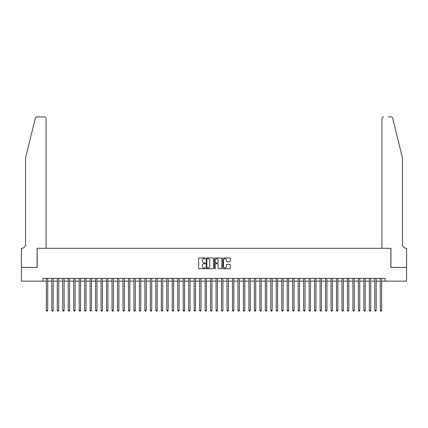 <?xml version="1.0" encoding="UTF-8"?>
<svg xmlns="http://www.w3.org/2000/svg" width="428" height="428" viewBox="0 0 428 428"><rect width="100%" height="100%" fill="white"/><g stroke="black" fill="none" stroke-linecap="round" stroke-linejoin="round"><path stroke-width="0.64" d="M205.242 258.357A0.374 0.374 0 0 0 204.862 257.982L199.154 257.982A0.535 0.535 0 0 0 198.619 258.517L198.619 268.19A0.535 0.535 0 0 0 199.154 268.731L204.862 268.731A0.374 0.374 0 0 0 205.242 268.351A0.374 0.374 0 0 0 204.862 267.976L204.124 267.976A1.717 1.717 0 0 1 202.407 266.259L202.407 265.451A1.717 1.717 0 0 1 204.124 263.728L204.862 263.728A0.374 0.374 0 0 0 205.242 263.354A0.374 0.374 0 0 0 204.862 262.979L204.124 262.979A1.717 1.717 0 0 1 202.407 261.257L202.407 260.454A1.717 1.717 0 0 1 204.124 258.731L204.862 258.731A0.374 0.374 0 0 0 205.242 258.357M229.702 261.77A0.535 0.535 0 0 0 230.243 261.23L230.243 258.517A0.535 0.535 0 0 0 229.702 257.982L223.363 257.982A0.535 0.535 0 0 0 222.828 258.517L222.828 268.19A0.535 0.535 0 0 0 223.363 268.731L229.702 268.731A0.535 0.535 0 0 0 230.243 268.19L230.243 264.911A0.535 0.535 0 0 0 229.702 264.376L226.99 264.376A0.535 0.535 0 0 0 226.455 264.911L226.455 266.537A1.439 1.439 0 0 1 225.016 267.976A1.439 1.439 0 0 1 223.577 266.537L223.577 260.171A1.439 1.439 0 0 1 225.016 258.731A1.439 1.439 0 0 1 226.455 260.171L226.455 261.23A0.535 0.535 0 0 0 226.99 261.77L229.702 261.77M42.918 281.148L21.427 281.148L21.427 267.463L37.166 267.463L37.166 248.299L390.834 248.299L390.834 267.463L406.573 267.463L406.573 281.148L385.082 281.148L385.082 278.409L42.918 278.409L42.918 281.148L46.336 281.148M213.529 258.517A0.535 0.535 0 0 0 212.994 257.982L206.649 257.982A0.535 0.535 0 0 0 206.114 258.517L206.114 268.19A0.535 0.535 0 0 0 206.649 268.731L212.994 268.731A0.535 0.535 0 0 0 213.529 268.19L213.529 258.517M215.006 257.982L221.351 257.982A0.535 0.535 0 0 1 221.886 258.517L221.886 268.19A0.535 0.535 0 0 1 221.351 268.731L218.633 268.731A0.535 0.535 0 0 1 218.098 268.19L218.098 264.269A0.535 0.535 0 0 0 217.558 263.728L215.76 263.728A0.535 0.535 0 0 0 215.225 264.269L215.225 268.351A0.374 0.374 0 0 1 214.845 268.731A0.374 0.374 0 0 1 214.471 268.351L214.471 258.517A0.535 0.535 0 0 1 215.006 257.982M47.706 281.148L51.809 281.148M53.179 281.148L57.288 281.148M58.657 281.148L62.761 281.148M64.13 281.148L68.234 281.148M69.603 281.148L73.712 281.148M75.082 281.148L79.185 281.148M80.555 281.148L84.658 281.148M86.028 281.148L90.137 281.148M91.501 281.148L95.61 281.148M96.979 281.148L101.083 281.148M102.453 281.148L106.561 281.148M107.926 281.148L112.034 281.148M113.404 281.148L117.507 281.148M118.877 281.148L122.98 281.148M124.35 281.148L128.459 281.148M129.828 281.148L133.932 281.148M135.302 281.148L139.405 281.148M140.775 281.148L144.883 281.148M146.253 281.148L150.356 281.148M151.726 281.148L155.829 281.148M157.199 281.148L161.308 281.148M162.672 281.148L166.781 281.148M168.151 281.148L172.254 281.148M173.624 281.148L177.732 281.148M179.097 281.148L183.205 281.148M184.575 281.148L188.678 281.148M190.048 281.148L194.157 281.148M195.521 281.148L199.63 281.148M201 281.148L205.103 281.148M206.473 281.148L210.576 281.148M211.946 281.148L216.054 281.148M217.424 281.148L221.527 281.148M222.897 281.148L227.001 281.148M228.37 281.148L232.479 281.148M233.843 281.148L237.952 281.148M239.322 281.148L243.425 281.148M244.795 281.148L248.903 281.148M250.268 281.148L254.376 281.148M255.746 281.148L259.85 281.148M261.219 281.148L265.328 281.148M266.692 281.148L270.801 281.148M272.171 281.148L276.274 281.148M277.644 281.148L281.747 281.148M283.117 281.148L287.225 281.148M288.595 281.148L292.699 281.148M294.068 281.148L298.172 281.148M299.541 281.148L303.65 281.148M305.02 281.148L309.123 281.148M310.493 281.148L314.596 281.148M315.966 281.148L320.074 281.148M321.439 281.148L325.548 281.148M326.917 281.148L331.021 281.148M332.39 281.148L336.499 281.148M337.863 281.148L341.972 281.148M343.342 281.148L347.445 281.148M348.815 281.148L352.918 281.148M354.288 281.148L358.397 281.148M359.766 281.148L363.87 281.148M365.239 281.148L369.343 281.148M370.712 281.148L374.821 281.148M376.191 281.148L380.294 281.148M381.664 281.148L385.082 281.148M207.243 258.731A0.374 0.374 0 0 0 206.868 259.111L206.868 267.602A0.374 0.374 0 0 0 207.243 267.976L208.024 267.976A1.717 1.717 0 0 0 209.741 266.259L209.741 260.454A1.717 1.717 0 0 0 208.024 258.731L207.243 258.731M218.098 260.197A1.439 1.439 0 0 0 216.659 258.758A1.439 1.439 0 0 0 215.225 260.197L215.225 262.439A0.535 0.535 0 0 0 215.76 262.979L217.558 262.979A0.535 0.535 0 0 0 218.098 262.439L218.098 260.197M47.706 278.409L47.706 310.38L46.336 310.38L46.336 278.409M47.706 310.38L47.294 311.092L46.748 311.092L46.336 310.38M35.353 118.155C35.77 117.256 35.77 117.256 35.353 118.155C35.77 117.256 35.77 117.256 35.353 118.155L25.536 157.964L25.536 244.468A3.831 3.831 0 0 1 21.7 248.299L21.4 248.299L21.4 267.463L37.086 267.463L37.086 248.299L46.063 248.299L46.063 118.551A1.642 1.642 0 0 0 44.421 116.908L36.947 116.908A1.642 1.642 0 0 0 35.353 118.155M39.879 116.908L44.421 116.908C45.411 117.01 45.957 117.556 46.063 118.551L46.063 248.299M25.536 244.468A3.831 3.831 0 0 1 21.7 248.299M399.458 145.761L392.647 118.155L402.464 157.964L402.464 244.468A3.831 3.831 0 0 0 406.3 248.299L406.6 248.299L406.6 267.463L390.914 267.463L390.914 248.299L381.937 248.299L381.937 118.551L381.937 248.299M388.121 116.908L391.053 116.908A1.642 1.642 0 0 1 392.647 118.155M383.579 116.908A1.642 1.642 0 0 0 381.937 118.551C382.044 117.556 382.589 117.01 383.579 116.908M402.464 244.468A3.831 3.831 0 0 0 406.3 248.299M53.179 278.409L53.179 310.38L51.809 310.38L51.809 278.409M53.179 310.38L52.772 311.092L52.221 311.092L51.809 310.38M58.657 278.409L58.657 310.38L57.288 310.38L57.288 278.409M58.657 310.38L58.245 311.092L57.7 311.092L57.288 310.38M64.13 278.409L64.13 310.38L62.761 310.38L62.761 278.409M64.13 310.38L63.718 311.092L63.173 311.092L62.761 310.38M69.603 278.409L69.603 310.38L68.234 310.38L68.234 278.409M69.603 310.38L69.192 311.092L68.646 311.092L68.234 310.38M75.082 278.409L75.082 310.38L73.712 310.38L73.712 278.409M75.082 310.38L74.67 311.092L74.119 311.092L73.712 310.38M80.555 278.409L80.555 310.38L79.185 310.38L79.185 278.409M80.555 310.38L80.143 311.092L79.597 311.092L79.185 310.38M86.028 278.409L86.028 310.38L84.658 310.38L84.658 278.409M86.028 310.38L85.616 311.092L85.07 311.092L84.658 310.38M91.501 278.409L91.501 310.38L90.137 310.38L90.137 278.409M91.501 310.38L91.094 311.092L90.543 311.092L90.137 310.38M96.979 278.409L96.979 310.38L95.61 310.38L95.61 278.409M96.979 310.38L96.568 311.092L96.022 311.092L95.61 310.38M102.453 278.409L102.453 310.38L101.083 310.38L101.083 278.409M102.453 310.38L102.041 311.092L101.495 311.092L101.083 310.38M107.926 278.409L107.926 310.38L106.561 310.38L106.561 278.409M107.926 310.38L107.519 311.092L106.968 311.092L106.561 310.38M113.404 278.409L113.404 310.38L112.034 310.38L112.034 278.409M113.404 310.38L112.992 311.092L112.446 311.092L112.034 310.38M118.877 278.409L118.877 310.38L117.507 310.38L117.507 278.409M118.877 310.38L118.465 311.092L117.919 311.092L117.507 310.38M124.35 278.409L124.35 310.38L122.98 310.38L122.98 278.409M124.35 310.38L123.943 311.092L123.392 311.092L122.98 310.38M129.828 278.409L129.828 310.38L128.459 310.38L128.459 278.409M129.828 310.38L129.417 311.092L128.871 311.092L128.459 310.38M135.302 278.409L135.302 310.38L133.932 310.38L133.932 278.409M135.302 310.38L134.89 311.092L134.344 311.092L133.932 310.38M140.775 278.409L140.775 310.38L139.405 310.38L139.405 278.409M140.775 310.38L140.363 311.092L139.817 311.092L139.405 310.38M146.253 278.409L146.253 310.38L144.883 310.38L144.883 278.409M146.253 310.38L145.841 311.092L145.29 311.092L144.883 310.38M151.726 278.409L151.726 310.38L150.356 310.38L150.356 278.409M151.726 310.38L151.314 311.092L150.768 311.092L150.356 310.38M157.199 278.409L157.199 310.38L155.829 310.38L155.829 278.409M157.199 310.38L156.787 311.092L156.241 311.092L155.829 310.38M162.672 278.409L162.672 310.38L161.308 310.38L161.308 278.409M162.672 310.38L162.266 311.092L161.714 311.092L161.308 310.38M168.151 278.409L168.151 310.38L166.781 310.38L166.781 278.409M168.151 310.38L167.739 311.092L167.193 311.092L166.781 310.38M173.624 278.409L173.624 310.38L172.254 310.38L172.254 278.409M173.624 310.38L173.212 311.092L172.666 311.092L172.254 310.38M179.097 278.409L179.097 310.38L177.732 310.38L177.732 278.409M179.097 310.38L178.69 311.092L178.139 311.092L177.732 310.38M184.575 278.409L184.575 310.38L183.205 310.38L183.205 278.409M184.575 310.38L184.163 311.092L183.617 311.092L183.205 310.38M190.048 278.409L190.048 310.38L188.678 310.38L188.678 278.409M190.048 310.38L189.636 311.092L189.09 311.092L188.678 310.38M195.521 278.409L195.521 310.38L194.157 310.38L194.157 278.409M195.521 310.38L195.114 311.092L194.563 311.092L194.157 310.38M201 278.409L201 310.38L199.63 310.38L199.63 278.409M201 310.38L200.588 311.092L200.042 311.092L199.63 310.38M206.473 278.409L206.473 310.38L205.103 310.38L205.103 278.409M206.473 310.38L206.061 311.092L205.515 311.092L205.103 310.38M211.946 278.409L211.946 310.38L210.576 310.38L210.576 278.409M211.946 310.38L211.539 311.092L210.988 311.092L210.576 310.38M217.424 278.409L217.424 310.38L216.054 310.38L216.054 278.409M217.424 310.38L217.012 311.092L216.461 311.092L216.054 310.38M222.897 278.409L222.897 310.38L221.527 310.38L221.527 278.409M222.897 310.38L222.485 311.092L221.939 311.092L221.527 310.38M228.37 278.409L228.37 310.38L227.001 310.38L227.001 278.409M228.37 310.38L227.958 311.092L227.412 311.092L227.001 310.38M233.843 278.409L233.843 310.38L232.479 310.38L232.479 278.409M233.843 310.38L233.437 311.092L232.886 311.092L232.479 310.38M239.322 278.409L239.322 310.38L237.952 310.38L237.952 278.409M239.322 310.38L238.91 311.092L238.364 311.092L237.952 310.38M244.795 278.409L244.795 310.38L243.425 310.38L243.425 278.409M244.795 310.38L244.383 311.092L243.837 311.092L243.425 310.38M250.268 278.409L250.268 310.38L248.903 310.38L248.903 278.409M250.268 310.38L249.861 311.092L249.31 311.092L248.903 310.38M255.746 278.409L255.746 310.38L254.376 310.38L254.376 278.409M255.746 310.38L255.334 311.092L254.788 311.092L254.376 310.38M261.219 278.409L261.219 310.38L259.85 310.38L259.85 278.409M261.219 310.38L260.807 311.092L260.261 311.092L259.85 310.38M266.692 278.409L266.692 310.38L265.328 310.38L265.328 278.409M266.692 310.38L266.286 311.092L265.735 311.092L265.328 310.38M272.171 278.409L272.171 310.38L270.801 310.38L270.801 278.409M272.171 310.38L271.759 311.092L271.213 311.092L270.801 310.38M277.644 278.409L277.644 310.38L276.274 310.38L276.274 278.409M277.644 310.38L277.232 311.092L276.686 311.092L276.274 310.38M283.117 278.409L283.117 310.38L281.747 310.38L281.747 278.409M283.117 310.38L282.71 311.092L282.159 311.092L281.747 310.38M288.595 278.409L288.595 310.38L287.225 310.38L287.225 278.409M288.595 310.38L288.183 311.092L287.637 311.092L287.225 310.38M294.068 278.409L294.068 310.38L292.699 310.38L292.699 278.409M294.068 310.38L293.656 311.092L293.11 311.092L292.699 310.38M299.541 278.409L299.541 310.38L298.172 310.38L298.172 278.409M299.541 310.38L299.129 311.092L298.584 311.092L298.172 310.38M305.02 278.409L305.02 310.38L303.65 310.38L303.65 278.409M305.02 310.38L304.608 311.092L304.057 311.092L303.65 310.38M310.493 278.409L310.493 310.38L309.123 310.38L309.123 278.409M310.493 310.38L310.081 311.092L309.535 311.092L309.123 310.38M315.966 278.409L315.966 310.38L314.596 310.38L314.596 278.409M315.966 310.38L315.554 311.092L315.008 311.092L314.596 310.38M321.439 278.409L321.439 310.38L320.074 310.38L320.074 278.409M321.439 310.38L321.032 311.092L320.481 311.092L320.074 310.38M326.917 278.409L326.917 310.38L325.548 310.38L325.548 278.409M326.917 310.38L326.505 311.092L325.959 311.092L325.548 310.38M332.39 278.409L332.39 310.38L331.021 310.38L331.021 278.409M332.39 310.38L331.978 311.092L331.433 311.092L331.021 310.38M337.863 278.409L337.863 310.38L336.499 310.38L336.499 278.409M337.863 310.38L337.457 311.092L336.906 311.092L336.499 310.38M343.342 278.409L343.342 310.38L341.972 310.38L341.972 278.409M343.342 310.38L342.93 311.092L342.384 311.092L341.972 310.38M348.815 278.409L348.815 310.38L347.445 310.38L347.445 278.409M348.815 310.38L348.403 311.092L347.857 311.092L347.445 310.38M354.288 278.409L354.288 310.38L352.918 310.38L352.918 278.409M354.288 310.38L353.881 311.092L353.33 311.092L352.918 310.38M359.766 278.409L359.766 310.38L358.397 310.38L358.397 278.409M359.766 310.38L359.354 311.092L358.808 311.092L358.397 310.38M365.239 278.409L365.239 310.38L363.87 310.38L363.87 278.409M365.239 310.38L364.827 311.092L364.281 311.092L363.87 310.38M370.712 278.409L370.712 310.38L369.343 310.38L369.343 278.409M370.712 310.38L370.3 311.092L369.755 311.092L369.343 310.38M376.191 278.409L376.191 310.38L374.821 310.38L374.821 278.409M376.191 310.38L375.779 311.092L375.228 311.092L374.821 310.38M381.664 278.409L381.664 310.38L380.294 310.38L380.294 278.409M381.664 310.38L381.252 311.092L380.706 311.092L380.294 310.38"/></g></svg>
